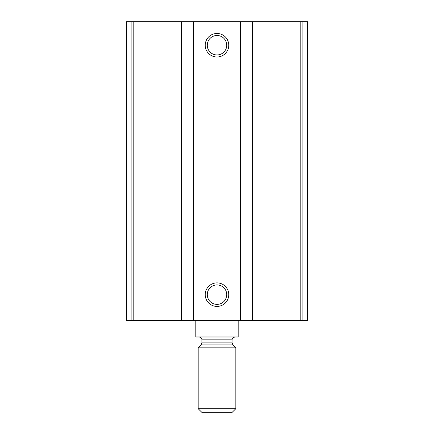<?xml version="1.0" encoding="UTF-8"?>
<svg xmlns="http://www.w3.org/2000/svg" width="434" height="434" viewBox="0 0 434 434"><rect width="100%" height="100%" fill="white"/><g stroke="black" fill="none" stroke-linecap="round" stroke-linejoin="round"><path stroke-width="0.65" d="M307.592 21.7L307.592 320.531L307.592 21.7L307.592 320.531L307.592 21.7L126.408 21.7L126.408 320.531L131.128 320.531L131.128 21.7M307.592 320.531L264.062 320.531L264.062 21.7M131.128 320.531L264.062 320.531M217 33.467A11.767 11.767 0 0 1 227.188 51.114A11.767 11.767 0 0 1 206.812 51.114A11.767 11.767 0 0 1 217 33.467M217 282.887A11.767 11.767 0 0 1 227.188 300.534A11.767 11.767 0 0 1 206.812 300.534A11.767 11.767 0 0 1 217 282.887M217 284.921A9.727 9.727 0 0 1 225.425 299.514A9.727 9.727 0 0 1 208.575 299.514A9.727 9.727 0 0 1 217 284.921M217 35.501A9.727 9.727 0 0 1 225.425 50.094A9.727 9.727 0 0 1 208.575 50.094A9.727 9.727 0 0 1 217 35.501M238.179 336.062L195.821 336.062L195.821 337.001L238.179 337.001L238.179 320.531M195.821 336.062L195.821 320.531M198.175 408.692L201.783 412.3L232.217 412.3L235.825 408.692L235.825 347.829L198.175 347.829L198.175 408.692L235.825 408.692M199.119 337.001C200.833 337.169 201.772 338.113 201.94 339.827L201.94 342.893L201.116 344.889L198.175 347.829M302.872 320.531L302.872 21.7M300.198 320.531L300.198 21.7M252.295 320.531L252.295 21.7M240.528 320.531L240.528 21.7M193.472 320.531L193.472 21.7M181.705 320.531L181.705 21.7M169.938 320.531L169.938 21.7M133.802 320.531L133.802 21.7M201.116 344.889L232.884 344.889L235.825 347.829M201.94 342.893L232.06 342.893L232.884 344.889M201.94 339.827L232.06 339.827C232.51 339.307 230.937 338.487 234.881 337.001M232.06 342.893L232.06 339.827"/></g></svg>
